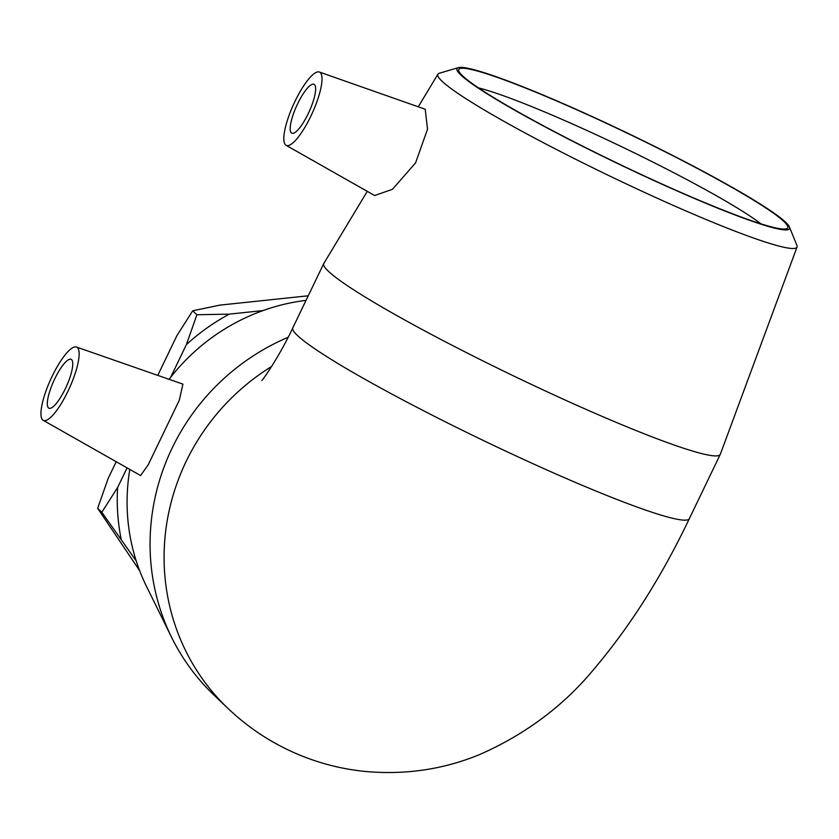 <?xml version="1.0" encoding="UTF-8"?>
<svg xmlns="http://www.w3.org/2000/svg" width="839" height="839" viewBox="0 0 839 839"><rect width="100%" height="100%" fill="white"/><g stroke="black" fill="none" stroke-linecap="round" stroke-linejoin="round"><path stroke-width="1.26" d="M139.673 570.73L97.67 508.308L101.834 512.272L136.243 560.976M263.068 310.566L229.309 314.132L196.903 314.751L192.729 310.787L219.839 305.123L308.249 295.789M97.67 508.308L108.158 478.471L116.212 461.733M127.067 467.889L117.628 487.48L101.834 512.272M196.903 314.751L186.405 344.577L170.663 377.298M157.774 375.379L176.935 335.579L192.729 310.787M186.405 344.577A206.499 198.791 -46.4 0 1 229.309 314.132M121.11 538.963A206.499 198.791 -46.4 0 1 117.628 487.48M462.541 75.783A182.566 15.679 25.7 0 0 630.781 169.604A182.566 15.679 25.7 0 0 786.552 228.732A182.566 15.679 25.7 0 0 630.037 134.513A182.566 15.679 25.7 0 0 458.765 70.979A182.566 15.679 25.7 0 0 462.541 75.783M478.524 87.906A169.038 14.515 -154.3 0 1 623.692 147.706A169.038 14.515 -154.3 0 1 760.994 223.856M460.842 75.007A184.496 15.836 -154.3 0 1 458.398 67.644A184.496 15.836 -154.3 0 1 630.11 134.366A184.496 15.836 -154.3 0 1 789.394 226.939A184.496 15.836 -154.3 0 1 645.862 176.83A184.496 15.836 -154.3 0 1 460.842 75.007M458.398 67.644L439.363 73.234A199.283 17.116 25.7 0 0 437.927 74.189A199.283 17.116 25.7 0 0 442.006 81.194A199.283 17.116 25.7 0 0 634.116 187.579A199.283 17.116 25.7 0 0 797.05 247.023A199.283 17.116 25.7 0 0 796.893 245.303L789.394 226.939M797.05 247.023L720.313 454.287A220.017 18.888 -154.3 0 1 720.25 454.423A220.017 18.888 -154.3 0 1 539.624 388.279A220.017 18.888 -154.3 0 1 328.322 271.196A220.017 18.888 -154.3 0 1 323.739 263.593A220.017 18.888 -154.3 0 1 323.812 263.467L367.283 191.355M319.313 72.007L425.216 109.248L427.533 129.133L415.557 162.934L392.432 189.331L374.624 195.518L286.089 145.304A40.251 10.33 114.4 0 1 285.533 144.885A40.251 10.33 114.4 0 1 294.059 103.291A40.251 10.33 114.4 0 1 319.313 72.007A40.251 10.33 114.4 0 1 320.309 72.626A40.251 10.33 114.4 0 1 311.374 115.069A40.251 10.33 114.4 0 1 286.089 145.304M169.09 379.322A199.283 191.848 -46.4 0 1 306.046 300.362M288.134 337.299A220.017 211.816 133.6 0 0 172.131 448.057A220.017 211.816 133.6 0 0 171.638 637.409L146.626 586.66A199.283 191.848 -46.4 0 1 129.804 469.441M171.638 637.409A220.017 211.816 133.6 0 0 214.207 695.321L228.239 708.661C246.76 726.249 267.641 740.438 290.881 751.22C314.247 761.969 338.683 768.681 364.178 771.356C404.66 775.184 443.17 769.573 479.73 754.523C526.074 734.052 564.458 705.211 594.893 668.001C630.54 625.779 662.023 576.005 689.343 518.659A220.017 18.888 -154.3 0 1 508.728 452.525A220.017 18.888 -154.3 0 1 297.405 335.432A220.017 18.888 -154.3 0 1 292.832 327.829C278.422 358.557 261.086 382.248 261.852 380.392M76.433 347.031L182.912 384.136L179.315 400.182L148.23 464.775L140.585 475.545L43.209 420.318A40.251 10.33 114.4 0 1 52.144 376.271A40.251 10.33 114.4 0 1 76.433 347.031A40.251 10.33 114.4 0 1 67.938 391.278A40.251 10.33 114.4 0 1 43.209 420.318M65.295 388.782A26.827 6.89 114.4 0 1 48.956 408.215A26.827 6.89 114.4 0 1 53.769 380.937A26.827 6.89 114.4 0 1 71.116 359.333A26.827 6.89 114.4 0 1 65.295 388.782M291.322 132.845A26.827 6.89 114.4 0 1 297.142 104.833A26.827 6.89 114.4 0 1 313.996 84.32A26.827 6.89 114.4 0 1 309.192 111.597A26.827 6.89 114.4 0 1 291.836 133.191A26.827 6.89 114.4 0 1 291.322 132.845M271.647 366.444A220.017 211.816 133.6 0 0 186.164 461.398A220.017 211.816 133.6 0 0 228.271 708.703M437.927 74.189L418.409 106.553M323.739 263.593L292.832 327.829M720.25 454.423L689.343 518.659"/></g></svg>
